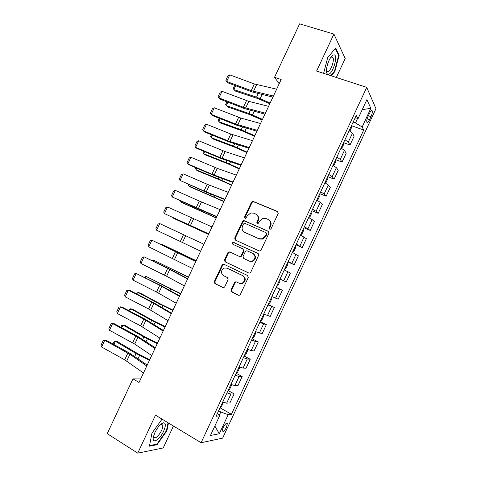 <?xml version="1.0" encoding="UTF-8"?>
<svg xmlns="http://www.w3.org/2000/svg" width="477" height="477" viewBox="0 0 477 477"><rect width="100%" height="100%" fill="white"/><g stroke="black" fill="none" stroke-linecap="round" stroke-linejoin="round"><path stroke-width="0.72" d="M269.732 229.133L270.453 229.169L271.145 228.555L278.192 213.457L277.501 211.466L252.655 201.205L251.534 202.117L244.594 216.94L245.047 218.317L245.691 218.365L247.324 215.819L250.729 212.951L253.621 213.165L255.594 214.018C258.039 215.401 258.749 217.512 257.729 220.356L256.823 222.288L257.294 223.683L257.974 223.719L259.589 221.167L262.905 218.317L265.969 218.502L267.979 219.372C270.459 220.773 271.186 222.908 270.167 225.776L269.255 227.726L269.732 229.133M226.438 427.326L227.362 423.552C226.486 422.646 225.025 424.107 222.98 427.929L222.049 431.709C222.944 432.597 224.411 431.136 226.438 427.326M231.083 289.849L231.733 291.912L238.387 295.185L239.627 295.18L240.378 294.404L248.249 277.566L247.581 275.509L223.993 264.3L222.926 264.264L222.049 265.087L214.304 281.627L214.93 283.66L222.795 287.524L223.963 287.536L224.756 286.749L228.095 279.617L227.451 277.578L223.528 275.682C220.595 273.041 220.797 270.501 224.136 268.068L227.052 268.157L242.566 275.557C245.53 278.103 245.416 280.643 242.221 283.177L239.013 283.159L236.413 281.901L235.239 281.889L234.434 282.688L231.083 289.849L231.631 290.04L232.281 292.097L238.828 295.317M336.327 77.483L345.193 58.522L333.906 34.082L316.591 71.067L366.724 87.363L201.091 442.728L155.514 415.169L137.74 453.15L107.23 433.647L132.946 378.869L139.04 382.459L281.174 79.534L274.531 77.292L279.2 83.743M333.906 34.082L299.622 23.85L274.531 77.292M259.089 250.878L260.198 250.908L261.092 250.067L268.933 233.283L268.253 231.267L244.379 220.762L243.455 220.702L242.417 221.584L234.696 238.077L235.34 240.062L259.089 250.878M258.6 255.41L250.747 272.218L249.924 273.023L248.744 273.017L225.144 261.843L224.512 259.834L227.821 252.762L228.739 251.922L229.771 251.963L239.275 256.387L240.36 256.423L241.249 255.589L243.461 250.86L242.805 248.845L232.889 244.296C232.102 243.586 232.174 242.924 233.104 242.298L257.926 253.37L258.6 255.41M369.472 113.389L368.065 116.418C366.956 118.97 366.539 120.89 366.819 122.178C367.379 123.06 368.31 122.219 369.603 119.649L370.999 116.662C372.108 114.104 372.519 112.173 372.245 110.873C371.69 109.99 370.766 110.831 369.472 113.389M366.724 87.363L375.965 108.678L222.622 438.148L201.091 442.728M354.608 119L357.947 118.868L356.218 115.547L216.081 416.26L219.605 415.807L217.429 413.374M357.947 118.868L366.914 99.621L370.838 108.309L362.15 126.965L355.472 122.953L353.147 122.142M351.811 125.821L363.73 130.012L362.15 126.965M363.73 130.012L231.399 414.292L228.173 414.704L219.301 433.766L210.435 435.483L219.605 415.807M137.74 453.15L163.2 447.957L173.455 426.015M140.709 378.905L132.946 378.869M355.472 122.953L357.362 118.892M219.223 415.384L220.803 411.991L218.651 410.751M343.845 142.76L350.017 145.008L354.143 136.148L352.449 133.19L349.152 130.716M335.862 159.717L342.081 162.055L346.207 153.189L344.418 150.434L341.073 148.043M327.866 176.687L334.127 179.125L338.265 170.247L336.374 167.695L332.988 165.394M319.852 193.68L326.167 196.214L330.311 187.33L328.325 184.981L324.891 182.769M311.875 210.703L318.201 213.326L322.345 204.424L320.264 202.29L316.788 200.161M303.927 227.762L310.223 230.457L314.373 221.549L312.191 219.617L308.673 217.578M295.967 244.844L302.233 247.605L306.389 238.685L300.546 235.012M287.995 261.945L294.237 264.777L298.393 255.845L292.413 252.47M280.017 279.069L286.23 281.973L290.392 273.029L284.268 269.946M276.183 287.291L282.384 290.231L276.111 287.446M271.866 296.551L278.21 299.18L282.384 290.231M268.193 304.445L274.358 307.45L267.949 304.964M263.698 314.087L270.185 316.418L274.358 307.45M260.192 321.611L266.327 324.694L259.774 322.506M255.517 331.634L262.147 333.667L266.327 324.694M252.178 338.807L258.29 341.955L255.416 341.484L251.588 340.071M244.17 355.985L245.697 354.793L247.635 350.631L247.319 349.23L251.176 350.583L254.104 350.941L258.29 341.955M244.158 356.015L250.24 359.241L247.265 358.978L243.395 357.655M239.132 366.807L243.026 368.089L246.049 368.238L250.24 359.241M236.193 373.288L242.179 376.544L239.102 376.496L235.191 375.256M230.922 384.42L234.857 385.613L237.987 385.553L242.179 376.544M228.221 390.58L234.112 393.871L230.934 394.032L226.974 392.887M222.699 402.057L226.682 403.16L229.914 402.886L234.112 393.871M220.243 407.895L231.399 414.292M350.017 145.008L348.276 142.152L344.949 139.725M342.081 162.055L340.238 159.407L336.869 157.064M334.127 179.125L332.189 176.681L328.778 174.427M326.167 196.214L324.133 193.978L320.675 191.808M318.201 213.326L316.066 211.293L312.566 209.212M310.223 230.457L304.445 226.641M302.233 247.605L296.318 244.087M294.237 264.777L288.18 261.557M286.23 281.973L280.029 279.045M220.803 411.991L228.173 414.704M362.234 109.662L370.838 108.309M219.301 433.766L214.847 426.015M331.342 75.861L334.848 71.538L339.177 55.213L335.73 47.968L327.681 57.616L323.621 73.351M162.061 419.128L151.948 433.164L149.444 446.168L157.052 444.719L166.878 430.862L168.482 423.01M338.461 54.992L339.177 55.213M334.365 71.383L334.848 71.538M162.758 423.302L162.824 422.992M156.343 444.278L157.052 444.719M166.449 430.6L166.878 430.862M269.839 229.175L269.726 228.048L270.632 226.098C271.598 223.552 271.055 221.519 269.01 219.998M256.584 214.62C258.641 216.105 259.184 218.126 258.218 220.684L257.318 222.616L257.419 223.731M278.019 211.848L253.15 201.574L252.035 202.481L245.106 217.279L245.202 218.371M268.676 231.554L244.892 221.089L243.968 221.03L242.936 221.912L235.233 238.369L235.59 240.175M266.321 234.01L265.844 232.603L244.898 223.355L243.526 223.928L242.578 225.955C241.553 228.781 242.25 230.898 244.659 232.305L258.945 238.697L262.326 238.822L265.355 236.067L266.321 234.01L266.792 234.314L266.1 232.764M266.792 234.314L265.832 236.371L262.809 239.12L259.434 238.995L245.178 232.609M248.94 273.088L225.144 261.843M242.93 248.916L243.98 251.129L241.773 255.845L240.885 256.68L239.806 256.644L230.313 252.232L229.282 252.184L228.37 253.025L225.066 260.084L225.699 262.088M258.194 253.531L233.641 242.584C232.8 243.079 232.663 243.699 233.223 244.451M249.274 261.038L252.303 261.098C255.684 258.6 255.857 256.048 252.822 253.448L247.283 250.902L246.21 250.866L245.303 251.713L243.091 256.441L243.747 258.468L249.781 261.289L252.81 261.348C256.179 258.856 256.352 256.31 253.323 253.71M249.781 261.289L243.747 258.468M236.604 281.996L235.775 282.098L234.976 282.891L231.631 290.04M239.573 283.374L242.745 283.38C245.935 280.852 246.049 278.318 243.091 275.778L242.566 275.557M227.296 268.259L243.091 275.778M224.321 264.455L223.486 264.502L222.61 265.325L214.883 281.829L215.509 283.857L223.224 287.649M235.656 85.753L233.837 89.616L256.537 97.159L270.161 103.008M234.72 85.401L233.217 88.585L235.256 91.035L257.872 98.572L269.815 103.742M349.915 131.139L351.77 127.15L351.841 124.944M273.428 96.05L251.224 90.624L226.682 81.442L227.732 82.783L252.166 91.942L272.916 97.135M276.642 89.193L254.354 83.958L229.783 74.865L226.682 81.442L225.836 80.249L228 75.658L229.783 74.865M227.917 102.197L226.307 105.62L248.881 113.46L262.487 119.357M226.98 101.84L225.704 104.546L227.756 106.967L250.252 114.796L262.183 120.007M341.711 148.389L343.816 144.221L343.857 142.074M220.165 118.666L218.764 121.641L241.213 129.774L254.807 135.73M219.235 118.296L218.186 120.526L220.249 122.917L242.62 131.038L254.545 136.297M333.417 165.626L333.942 165.412L335.856 161.309L335.862 159.223M212.408 135.152L211.216 137.674L233.539 146.111L247.116 152.121M211.478 134.77L210.655 136.523L211.216 137.674L212.736 138.885L234.982 147.304L246.889 152.604M325.141 182.894L325.97 182.524L327.884 178.416L327.86 176.395M265.379 113.204L243.383 107.301L218.931 97.892L220.022 99.156L244.367 108.535L264.926 114.164M268.599 106.335L248.791 101.362L222.032 91.31L218.931 97.892L218.102 96.664L220.267 92.067L222.032 91.31M257.318 130.376L235.531 124.002L211.168 114.367L212.301 115.553L236.556 125.153L256.93 131.211M260.543 123.501L240.933 118.087L214.274 107.778L211.168 114.367L210.363 113.097L212.527 108.494L214.274 107.778M249.25 147.572L227.678 140.721L203.405 130.859L204.567 131.962L228.733 141.788L248.916 148.281M252.482 140.691L230.82 134.031L206.511 124.258L203.405 130.859L202.612 129.553L204.782 124.944L206.511 124.258M204.639 151.65L203.661 153.731L225.854 162.466L239.418 168.53M203.715 151.269L203.113 152.539L203.661 153.731L205.211 154.87L227.338 163.581L239.233 168.924M316.871 200.203L317.986 199.66L319.9 195.546L319.852 193.584M241.177 164.786L219.808 157.458L195.624 147.369L196.828 148.395L220.911 158.442L240.903 165.37M244.409 157.893L225.18 151.591L198.736 140.763L195.624 147.369L194.849 146.022L197.025 141.407L198.736 140.763M328.564 74.263C333.363 73.482 338.646 53.537 333.62 54.915L333.012 55.141C329.822 57.687 327.657 62.284 326.518 68.932C326.202 72.725 326.882 74.501 328.564 74.263M326.429 70.053L326.697 70.882L327.949 71.544C330.746 71.156 334.645 60.329 332.964 57.568L331.765 56.9L330.615 57.58M335.337 48.445L338.664 55.421L334.478 71.246L330.853 75.706M154.924 432.514L153.487 436.503C151.358 444.737 159.652 440.176 163.635 431.178C165.954 425.693 165.895 422.902 163.45 422.807C160.582 423.785 157.738 427.022 154.924 432.514M153.594 436.079L153.743 437.284C155.574 438.864 158.161 436.658 161.5 430.659C162.645 428.137 163.021 426.259 162.639 425.037L161.339 424.321L160.344 424.727M168.047 422.747L166.413 430.749L156.885 444.176L149.563 445.56M196.864 168.172L196.095 169.806L218.162 178.839L231.709 184.957M195.94 167.779L195.57 168.566L196.095 169.806L197.681 170.873L219.682 179.883L231.566 185.267M308.714 217.488L309.99 216.814L311.91 212.694L311.833 210.798M189.077 184.718L188.516 185.899L223.993 201.407M188.159 184.313L188.516 185.899L190.144 186.889L223.886 201.628M300.677 234.726L301.989 233.992L303.909 229.866L303.801 228.03M181.284 201.276L180.938 202.01L216.266 217.87M180.544 200.948L180.938 202.01L182.596 202.928L216.2 218.013M292.634 251.987L293.975 251.188L295.895 247.056L295.758 245.279M173.479 217.858L173.348 218.138L208.532 234.356M173.205 217.733L175.041 218.985L208.509 234.41M284.584 269.267L285.95 268.402L287.875 264.27L287.709 262.553M276.517 286.57L277.918 285.64L279.85 281.502L279.653 279.85M233.086 182.017L211.931 174.212L187.837 163.903L189.083 164.845L213.07 175.113L232.871 182.476M236.324 175.125L217.297 168.375L190.955 157.285L187.837 163.903L187.079 162.514L189.256 157.893L190.955 157.285M224.995 199.273L204.043 190.985L180.044 180.449L205.223 191.808L224.834 199.607M228.233 192.368L207.203 184.277L183.162 173.831L180.044 180.449L179.304 179.018L181.481 174.397L183.162 173.831M216.886 216.552L172.239 197.019L197.371 208.521L216.791 216.761M220.13 209.642L199.308 201.061L175.357 190.389L172.239 197.019L171.517 195.546L173.7 190.919L175.357 190.389M208.771 233.849L164.422 213.607L208.735 233.927M212.015 226.927L167.546 206.97L164.422 213.607L163.718 212.092L165.907 207.459L167.546 206.97M200.644 251.164L156.599 230.212L159.729 223.57L158.102 224.017L155.919 228.662L156.599 230.212M203.894 244.236L159.729 223.57M196.178 260.686L161.178 243.98L196.136 260.77M268.444 303.891L269.881 302.895L271.807 298.751L271.586 297.159M160.546 244.218L161.178 243.98L160.976 244.421M192.511 268.503L148.77 246.836L151.901 240.187L150.291 240.599L148.103 245.244L148.77 246.836M195.761 261.569L151.901 240.187L195.82 261.444M188.463 277.131L153.57 260.156L188.379 277.304M260.364 321.236L261.825 320.174L263.763 316.024L263.507 314.498M152.252 260.609L153.57 260.156L153.147 261.05M184.36 285.866L166.598 276.255L140.93 263.483L144.066 256.823L142.474 257.198L140.28 261.849L140.93 263.483M187.622 278.92L167.654 268.408L144.066 256.823L169.019 268.843L187.741 278.669M180.735 293.599L145.944 276.35L180.616 293.856M252.273 338.598L253.77 337.472L255.702 333.316L255.416 331.855M144.412 277.244L145.944 276.35L145.312 277.697M176.21 303.247L156.539 292.055L133.077 280.148L136.219 273.476L134.645 273.816L132.451 278.473L133.077 280.148M179.471 296.295L159.717 285.294L136.219 273.476L161.119 285.645L179.65 295.913M173.002 310.086L161.214 304.362L140.172 293.075L138.318 292.556L159.419 303.891L172.841 310.426M136.571 293.904L137.024 292.938L138.318 292.556L137.465 294.369M168.041 320.645L148.585 308.965L125.218 296.831L128.361 290.153L126.804 290.451L124.61 295.114L125.218 296.831M171.309 313.687L151.769 302.197L128.361 290.153L129.905 290.475L153.212 302.466L171.547 313.174M165.257 326.59L153.481 320.824L132.57 309.233L130.674 308.786L151.65 320.425L165.054 327.019M236.061 373.39L237.618 372.132L239.555 367.964L239.275 366.867M128.718 310.581L129.404 309.126L130.674 308.786L129.613 311.052M159.867 338.068L140.626 325.898L117.348 313.532L120.496 306.848L118.958 307.11L116.758 311.773L117.348 313.532M163.14 331.098L145.89 320.305L120.496 306.848L122.082 307.093L145.3 319.31L163.438 330.46M157.505 343.112L145.741 337.299L124.956 325.403L123.03 325.034L143.875 336.977L157.261 343.625M227.94 390.818L229.526 389.488L231.47 385.321L231.244 384.557M120.86 327.282L121.778 325.332L123.03 325.034L121.748 327.759M151.686 355.514L134.717 344.084L109.471 330.251L112.626 323.561L111.105 323.782L108.899 328.456L109.471 330.251M154.959 348.532L137.913 337.287L112.626 323.561L114.247 323.722L137.376 336.172L155.317 347.769M149.742 359.652L137.99 353.797L117.336 341.598L115.374 341.299L136.088 353.552L149.462 360.254M219.808 408.264L221.429 406.869L223.23 402.278M112.989 343.995L114.14 341.556L115.374 341.299L113.878 344.483M143.488 372.978L124.682 359.825L101.589 346.994L104.743 340.298L103.235 340.477L101.035 345.157L101.589 346.994M146.767 365.99L129.923 354.286L104.743 340.298L106.407 340.375L129.44 353.052L147.19 365.096M348.276 142.152L352.449 133.19M340.238 159.407L344.418 150.434M332.189 176.681L336.374 167.695M324.133 193.978L328.325 184.981M316.066 211.293L320.264 202.29M307.987 228.632L312.191 219.617M299.902 245.989L304.105 236.962M291.805 263.37L296.014 254.33M283.702 280.768L287.917 271.717M275.587 298.191L279.802 289.128M267.46 315.631L271.687 306.562M259.321 333.095L263.554 324.014M251.176 350.583L255.416 341.484M243.026 368.089L247.265 358.978M234.857 385.613L239.102 376.496M226.682 403.16L230.934 394.032M368.369 115.762L370.999 116.662M367.159 118.809L369.603 119.649M270.632 226.098L270.167 225.776M257.318 222.616L256.823 222.288M258.218 220.684L257.729 220.356M245.106 217.279L244.594 216.94M252.035 202.481L251.534 202.117M253.997 201.646L253.502 201.276M277.954 211.818L277.501 211.466M269.726 228.048L269.255 227.726M235.233 238.369L234.696 238.077M242.936 221.912L242.417 221.584M244.892 221.089L244.379 220.762M268.64 231.524L268.253 231.267M259.434 238.995L258.945 238.697M265.832 236.371L265.355 236.067M225.066 260.084L224.512 259.834M228.37 253.025L227.821 252.762M230.313 252.232L229.771 251.963M239.806 256.644L239.275 256.387M241.773 255.845L241.249 255.589M243.98 251.129L243.461 250.86M234.338 242.62L233.808 242.334M234.976 282.891L234.434 282.688M227.601 268.39L227.052 268.157M223.117 287.631L222.795 287.524M215.509 283.857L214.93 283.66M214.883 281.829L214.304 281.627M222.61 265.325L222.049 265.087M238.738 295.299L238.387 295.185M232.281 292.097L231.733 291.912M258.194 93.629L256.537 97.159M262.088 94.559L260.198 98.59M253.502 91.334L256.638 84.656M251.224 90.624L254.354 83.958M250.347 110.336L248.881 113.46M254.205 111.35L252.53 114.915M242.489 127.061L241.213 129.774M246.311 128.158L244.856 131.258M234.624 143.804L233.539 146.111M238.405 144.99L237.17 147.626M245.649 108.046L248.791 101.362M243.383 107.301L246.52 100.629M237.784 124.783L240.933 118.087M235.531 124.002L238.673 117.318M229.908 141.532L233.062 134.83M227.678 140.721L230.82 134.031M226.748 160.564L225.854 162.466M230.492 161.84L229.473 164.01M222.026 158.304L225.18 151.591M219.808 157.458L222.956 150.756M218.865 177.349L218.162 178.839M222.574 178.708L221.775 180.407M210.971 194.151L210.464 195.23M214.638 195.594L214.06 196.828M203.065 210.971L202.755 211.645M206.702 212.503L206.338 213.267M198.748 229.431L198.611 229.729M214.137 175.095L217.297 168.375M211.931 174.212L215.085 167.505M206.237 191.903L209.397 185.177M204.043 190.985L207.203 184.277M198.325 208.735L201.491 201.998M196.148 207.781L199.308 201.061M190.406 225.585L193.579 218.842M188.248 224.595L191.408 217.87M182.482 242.453L185.654 235.704M180.336 241.434L183.502 234.696M182.667 254.396L182.476 254.801M186.227 256.101L186.012 256.56M174.54 259.345L177.718 252.583M172.412 258.29L175.578 251.54M174.928 270.876L174.54 271.693M178.476 272.605L178.034 273.542M166.598 276.255L169.776 269.487M164.476 275.163L167.654 268.408M167.177 287.375L166.598 288.609M170.712 289.134L170.05 290.541M158.638 293.182L161.822 286.409M156.539 292.055L159.717 285.294M159.419 303.891L158.644 305.542M162.943 305.674L162.061 307.564M150.672 310.128L153.862 303.348M148.585 308.965L151.769 302.197M151.65 320.425L150.678 322.494M155.168 322.237L154.059 324.604M142.701 327.097L145.89 320.305M140.626 325.898L143.81 319.125M143.875 336.977L142.706 339.463M147.381 338.819L146.045 341.663M134.717 344.084L137.913 337.287M132.66 342.856L135.85 336.07M136.088 353.552L134.723 356.456M139.582 355.425L138.02 358.746M126.721 361.095L129.923 354.286M124.682 359.825L127.872 353.034M226.712 423.177L227.362 423.552M371.44 110.598L372.245 110.873M253.15 201.574L252.655 201.205M243.968 221.03L243.455 220.702M262.809 239.12L262.326 238.822M229.282 252.184L228.739 251.922M240.885 256.68L240.36 256.423M233.641 242.584L233.104 242.298M252.81 261.348L252.303 261.098M235.775 282.098L235.239 281.889M242.745 283.38L242.221 283.177M223.486 264.502L222.926 264.264M331.336 57.055L332.964 57.568M331.3 57.079L333.012 55.141M161.077 424.083L161.399 424.28M161.447 424.303L162.639 425.037M161.339 424.321L163.45 422.807"/></g></svg>
